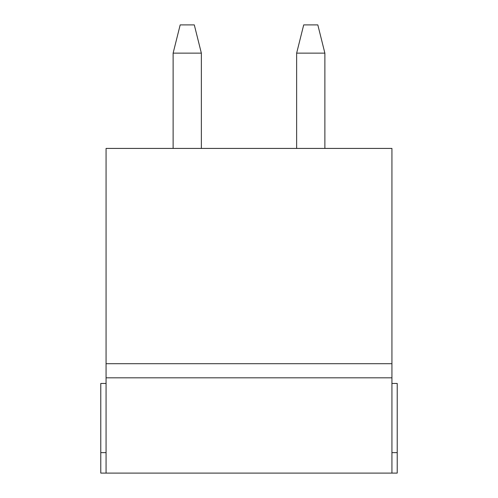 <?xml version="1.0" encoding="UTF-8"?>
<svg xmlns="http://www.w3.org/2000/svg" width="498" height="498" viewBox="0 0 498 498"><rect width="100%" height="100%" fill="white"/><g stroke="black" fill="none" stroke-linecap="round" stroke-linejoin="round"><path stroke-width="0.75" d="M173.123 53.13L173.123 148.423L173.123 53.13L180.183 24.9L194.301 24.9L201.354 53.13L173.123 53.13L201.354 53.13L201.354 148.423L201.354 53.13L194.301 24.9L180.183 24.9L173.123 53.13M296.646 53.13L296.646 148.423L296.646 53.13L303.699 24.9L317.817 24.9L324.877 53.13L296.646 53.13L324.877 53.13L324.877 148.423L324.877 53.13L317.817 24.9L303.699 24.9L296.646 53.13M391.932 148.423L391.932 473.1L100.777 473.1L106.068 473.1L106.068 148.423L391.932 148.423L106.068 148.423L106.068 377.814L391.932 377.814L391.932 363.696L106.068 363.696L391.932 363.696L391.932 148.423M397.223 473.1L391.932 473.1L391.932 377.814L106.068 377.814L106.068 473.1L397.223 473.1L397.223 452.632L391.932 452.632L397.223 452.632L397.223 383.46L391.932 383.46L397.223 383.46L397.223 473.1M100.777 383.46L106.068 383.46L100.777 383.46L100.777 452.632L106.068 452.632L100.777 452.632L100.777 473.1L100.777 383.46"/></g></svg>
